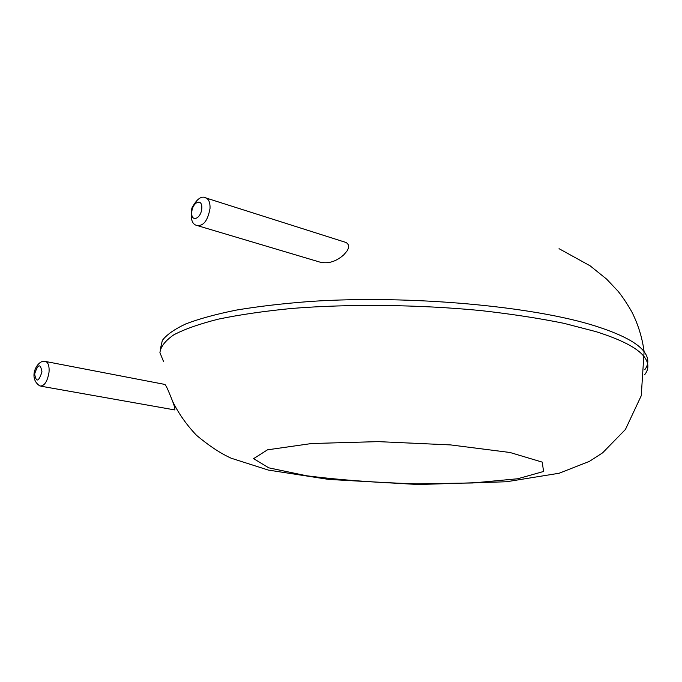 <?xml version="1.0" encoding="UTF-8"?>
<svg xmlns="http://www.w3.org/2000/svg" width="682" height="682" viewBox="0 0 682 682"><rect width="100%" height="100%" fill="white"/><g stroke="black" fill="none" stroke-linecap="round" stroke-linejoin="round"><path stroke-width="1.02" d="M40.911 386.191L174.711 409.916C175.504 409.2 173.91 404.102 169.912 394.631C167.67 388.953 166.007 385.56 164.916 384.443L164.635 384.392M343.558 241.692L346.072 242.494C349.124 244.412 349.406 247.285 346.933 251.112L343.788 254.821C336.03 261.683 328.008 264.087 319.73 262.058L198.453 225.93M163.527 361.528L159.92 352.628C160.688 346.592 165.325 340.659 173.816 334.819C184.651 329.133 199.511 323.899 218.411 319.133C239.535 314.734 263.994 311.171 291.777 308.452C349.551 303.814 418.646 304.539 481.006 310.591C511.389 314.018 539.027 318.264 563.903 323.319L596.042 331.657C621.481 339.713 637.525 348.059 644.166 356.695C648.974 363.037 649.119 369.064 644.618 374.776M160.372 348.971L162.35 340.395C166.689 334.674 174.558 329.159 185.947 323.848C199.391 318.724 216.296 314.121 236.637 310.037C258.819 306.337 283.635 303.464 311.069 301.401C410.291 294.846 534.125 306.295 596.017 326.226C621.43 334.393 637.457 342.867 644.098 351.639C648.812 357.956 649.042 363.966 644.805 369.678M509.991 452.49L542.258 462.132L543.554 471.484L517.757 478.755L472.617 482.984L416.787 483.819C376.941 482.703 340.199 480.017 306.559 475.763L268.768 467.835L253.602 458.636L267.506 449.83L311.631 443.522L378.229 441.629L450.759 444.928L509.991 452.49M49.044 372.099C47.467 381.477 44.458 386.123 40.025 386.029C26.862 377.837 38.107 358.255 45.873 361.562C48.362 362.85 49.419 366.362 49.044 372.099M45.097 361.392L164.916 384.443M210.013 208.487C207.78 220.763 203.347 226.407 196.706 225.41C191.838 224.208 190.235 218.428 191.881 208.078C197.03 198.453 201.94 195.18 206.62 198.249C209.118 199.928 210.244 203.347 210.013 208.487M205.171 197.729L346.072 242.494M41.969 371.912C38.61 381.98 36.163 382.653 34.646 373.924C37.979 363.89 40.417 363.216 41.969 371.912M201.804 208.334C201.105 218.896 190.934 222.775 191.753 212.298C192.409 201.898 202.545 197.771 201.804 208.334M559.035 248.674L590.135 265.835L606.63 279.117L617.943 291.112C622.137 296.201 626.749 303.081 631.771 311.768C638.173 324.462 642.282 337.752 644.098 351.639L641.251 395.713L625.428 429.464L602.624 452.831L589.41 461.364L559.129 473.248L506.504 481.756L418.33 484.518L328.733 479.412L268.324 470.077L231.215 458.227C220.712 453.504 209.161 445.883 196.569 435.372C186.493 424.801 178.428 413.301 172.384 400.888"/></g></svg>
